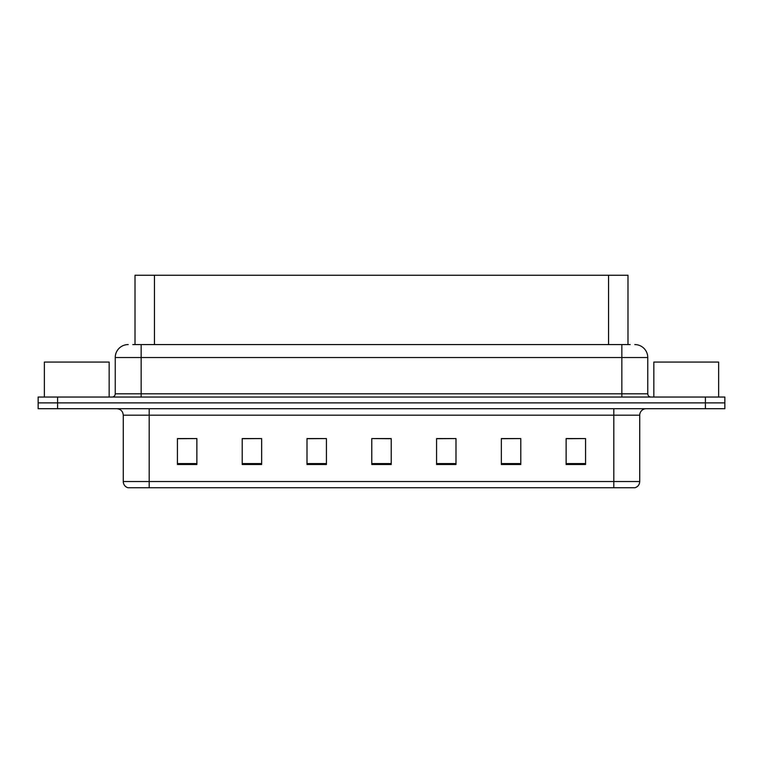 <?xml version="1.0" encoding="UTF-8"?>
<svg xmlns="http://www.w3.org/2000/svg" width="763" height="763" viewBox="0 0 763 763"><rect width="100%" height="100%" fill="white"/><g stroke="black" fill="none" stroke-linecap="round" stroke-linejoin="round"><path stroke-width="1.14" d="M135.013 344.571L135.013 275.252L627.987 275.252L627.987 344.571M639.728 481.529C639.547 484.629 637.992 486.699 635.064 487.748L613.814 487.748L613.814 481.529L639.728 481.529L639.728 415.186A6.476 6.476 0 0 1 646.204 408.71M613.814 487.748L127.936 487.748A6.476 6.476 0 0 1 123.272 481.529L123.272 415.186C122.891 411.257 120.735 409.092 116.796 408.71M57.587 397.046L724.85 397.046L724.85 402.883L38.15 402.883L38.15 408.71L57.587 408.71L57.587 402.883L38.15 402.883L38.15 397.046L57.587 397.046L57.587 402.883L724.85 402.883L724.85 408.71L57.587 408.71M585.564 464.486L585.564 438.572L566.127 438.572L566.127 464.486L585.564 464.486M520.786 464.486L520.786 438.572L501.348 438.572L501.348 464.486L520.786 464.486M455.997 464.486L455.997 438.572L436.57 438.572L436.57 464.486L455.997 464.486M196.873 464.486L196.873 438.572L177.436 438.572L177.436 464.486L196.873 464.486M261.652 464.486L261.652 438.572L242.214 438.572L242.214 464.486L261.652 464.486M326.43 464.486L326.43 438.572L307.003 438.572L307.003 464.486L326.43 464.486M391.219 464.486L391.219 438.572L371.781 438.572L371.781 464.486L391.219 464.486M601.749 487.748L161.251 487.748M520.786 438.572L501.348 438.706L520.786 438.572M585.564 438.572L566.127 438.706L585.564 438.572M326.43 438.572L307.003 438.706L326.43 438.572M261.652 438.572L242.214 438.706L261.652 438.572M196.873 438.572L177.436 438.706L196.873 438.572M455.997 438.572L436.57 438.706L455.997 438.572M371.781 438.572L391.219 438.706L371.781 438.572M133.096 344.571L630.2 344.571M132.8 344.571L141.155 344.571L141.155 357.532L115.242 357.532L115.242 393.813A3.243 3.243 0 0 1 111.999 397.046M128.203 344.571A12.952 12.952 0 0 0 115.242 357.532M634.797 344.571A12.952 12.952 0 0 1 647.758 357.532L647.758 393.813C647.93 395.759 649.008 396.836 651.001 397.046M109.157 397.046L109.157 362.063L44.368 362.063L44.368 397.046M718.632 397.046L718.632 362.063L653.843 362.063L653.843 397.046M154.45 344.571L154.45 275.252M608.55 344.571L608.55 275.252M613.814 408.71L613.814 415.186L123.272 415.186M639.728 415.186L613.814 415.186L613.814 481.529L149.186 481.529L149.186 487.748M123.272 481.529L149.186 481.529L149.186 408.71M705.413 408.71L705.413 397.046M391.219 463.589L371.781 463.589M326.43 463.589L307.003 463.589M261.652 463.589L242.214 463.589M196.873 463.589L177.436 463.589M455.997 463.589L436.57 463.589M520.786 463.589L501.348 463.589M585.564 463.589L566.127 463.589M141.155 397.046L141.155 393.813L647.758 393.813M115.242 393.813L141.155 393.813L141.155 357.532L621.845 357.532L621.845 397.046M647.758 357.532L621.845 357.532L621.845 344.571"/></g></svg>
